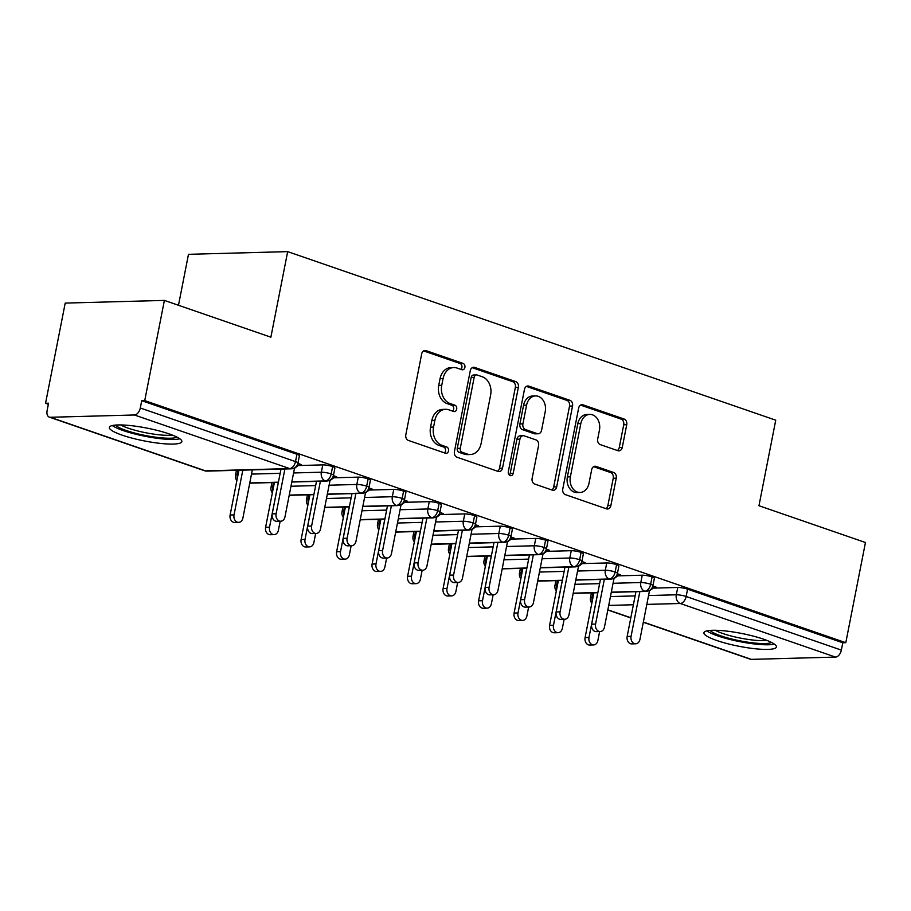<?xml version="1.0" encoding="UTF-8"?>
<svg xmlns="http://www.w3.org/2000/svg" width="911" height="911" viewBox="0 0 911 911"><rect width="100%" height="100%" fill="white"/><g stroke="black" fill="none" stroke-linecap="round" stroke-linejoin="round"><path stroke-width="1.37" d="M464.883 367.406A3.257 2.517 88.4 0 0 463.061 363.421L426.041 350.633A4.646 3.598 88.4 0 0 425.038 350.473A4.646 3.598 88.4 0 0 421.679 353.923L405.816 434.752A4.646 3.598 88.4 0 0 408.424 440.446L445.445 453.234A3.257 2.517 88.4 0 0 446.151 453.336A3.257 2.517 88.4 0 0 448.497 450.934A3.257 2.517 88.4 0 0 446.675 446.948L441.881 445.285A14.883 11.501 88.4 0 1 433.556 427.065L434.877 420.335A14.883 11.501 88.4 0 1 445.627 409.312A14.883 11.501 88.4 0 1 448.85 409.813L453.632 411.465A3.257 2.517 88.4 0 0 454.338 411.578A3.257 2.517 88.4 0 0 456.696 409.164A3.257 2.517 88.4 0 0 454.874 405.179L450.08 403.527A14.883 11.501 88.4 0 1 441.744 385.307L443.076 378.566A14.883 11.501 88.4 0 1 453.815 367.543A14.883 11.501 88.4 0 1 457.037 368.044L461.831 369.707A3.257 2.517 88.4 0 0 462.537 369.809A3.257 2.517 88.4 0 0 464.883 367.406M460.852 369.365A3.257 2.517 88.4 0 0 461.877 367.486A3.257 2.517 88.4 0 0 460.055 363.5L423.604 350.906M444.466 452.892A3.257 2.517 88.4 0 0 445.49 451.013A3.257 2.517 88.4 0 0 443.668 447.028L438.886 445.365L441.881 445.285M452.653 411.123A3.257 2.517 88.4 0 0 453.689 409.244A3.257 2.517 88.4 0 0 451.867 405.258L447.073 403.607L450.08 403.527M716.729 640.479A36.952 6.548 11.1 0 1 703.918 632.724A36.952 6.548 11.1 0 1 725.486 630.959A36.952 6.548 11.1 0 1 763.612 639.203A36.952 6.548 11.1 0 1 776.434 646.958A36.952 6.548 11.1 0 1 754.855 648.723A36.952 6.548 11.1 0 1 716.729 640.479M122.165 435.151A36.952 6.548 11.1 0 1 109.343 427.396A36.952 6.548 11.1 0 1 130.922 425.631A36.952 6.548 11.1 0 1 169.047 433.875A36.952 6.548 11.1 0 1 181.858 441.63A36.952 6.548 11.1 0 1 160.29 443.395A36.952 6.548 11.1 0 1 122.165 435.151M617.909 450.694A4.646 3.598 88.4 0 0 618.922 450.854A4.646 3.598 88.4 0 0 622.281 447.403L626.722 424.731A4.646 3.598 88.4 0 0 624.126 419.037L583.006 404.837A4.646 3.598 88.4 0 0 582.004 404.678A4.646 3.598 88.4 0 0 578.644 408.128L562.782 488.956A4.646 3.598 88.4 0 0 565.389 494.65L606.498 508.85A4.646 3.598 88.4 0 0 607.512 509.01A4.646 3.598 88.4 0 0 610.871 505.559L616.246 478.173A4.646 3.598 88.4 0 0 613.638 472.479L596.045 466.398A4.646 3.598 88.4 0 0 595.031 466.238A4.646 3.598 88.4 0 0 591.672 469.689L589.007 483.274A12.435 9.611 88.4 0 1 580.034 492.487A12.435 9.611 88.4 0 1 570.377 476.829L580.808 423.615A12.435 9.611 88.4 0 1 589.793 414.403A12.435 9.611 88.4 0 1 599.449 430.06L597.707 438.931A4.646 3.598 88.4 0 0 600.315 444.625L617.909 450.694M50.287 417.272L205.487 470.862L289.652 468.584L134.441 414.983L50.287 417.272A7.106 4.327 -70.9 0 1 49.308 417.124A7.106 4.327 -70.9 0 1 47.121 410.531L48.556 403.209L45.55 403.288L65.205 303.101L164.39 300.402L144.735 400.601L141.729 400.681L140.294 408.003L295.506 461.604L296.94 454.282L141.729 400.681M164.39 300.402L270.886 337.184L287.671 251.63L775.739 420.187L758.965 505.73L865.45 542.512L845.795 642.699L144.735 400.601M518.37 387.312A4.646 3.598 88.4 0 0 515.763 381.618L474.654 367.418A4.646 3.598 88.4 0 0 473.64 367.258A4.646 3.598 88.4 0 0 470.281 370.709L454.43 451.537A4.646 3.598 88.4 0 0 457.026 457.231L498.146 471.431A4.646 3.598 88.4 0 0 499.148 471.591A4.646 3.598 88.4 0 0 502.508 468.14L518.37 387.312L515.364 387.391A4.646 3.598 88.4 0 0 512.756 381.698L472.205 367.691M528.824 386.127L569.944 400.328A4.646 3.598 88.4 0 1 572.541 406.021L556.689 486.85A4.646 3.598 88.4 0 1 553.33 490.3A4.646 3.598 88.4 0 1 552.317 490.141L534.723 484.06A4.646 3.598 88.4 0 1 532.126 478.366L538.56 445.593A4.646 3.598 88.4 0 0 535.953 439.888L524.28 435.868A4.646 3.598 88.4 0 0 523.267 435.709A4.646 3.598 88.4 0 0 519.919 439.148L513.223 473.276A3.257 2.517 88.4 0 1 510.866 475.69A3.257 2.517 88.4 0 1 508.338 471.591L524.463 389.418A4.646 3.598 88.4 0 1 527.822 385.968A4.646 3.598 88.4 0 1 528.824 386.127L526.82 386.184M287.671 251.63L188.486 254.317L178.488 305.276M134.441 414.983A7.106 4.327 -70.9 0 0 140.294 408.003M845.795 642.699L842.789 642.779L841.354 650.101A7.106 4.327 109.1 0 1 835.501 657.093L751.336 659.37A7.106 4.327 109.1 0 1 750.368 659.222L643.314 622.259M48.351 404.256L45.55 403.288M299.514 464.553L301.12 464.508L297.897 463.403M842.789 642.779L687.577 589.178L686.142 596.5L841.354 650.101M648.552 595.543L676.315 594.792L677.75 587.47L653.153 588.13M677.75 587.47A7.106 1.253 11.1 0 1 687.577 589.178M296.94 454.282A7.106 1.253 11.1 0 1 299.4 455.773L297.965 463.095A7.106 1.253 11.1 0 0 295.506 461.604A7.106 4.327 -70.9 0 1 289.652 468.584A7.106 5.489 88.4 0 0 291.19 468.823A7.106 7.106 0 0 0 297.965 463.095M613.057 583.279L640.809 582.528L642.255 575.205A7.106 1.253 11.1 0 1 652.082 576.925A7.106 1.253 11.1 0 1 654.371 578.348L652.936 585.671A7.106 1.253 11.1 0 0 650.648 584.247A7.106 4.327 109.1 0 1 644.794 591.228L611.327 592.139M642.255 575.205L617.658 575.877M654.474 587.139L656.091 587.094L652.868 585.989M577.563 571.026L605.314 570.275L606.749 562.952A7.106 1.253 11.1 0 1 616.588 564.672A7.106 1.253 11.1 0 1 618.876 566.095L617.442 573.418A7.106 1.253 11.1 0 0 615.153 571.983A7.106 4.327 109.1 0 1 609.3 578.975L575.82 579.874M606.749 562.952L582.163 563.613M618.979 574.875L620.585 574.841L617.373 573.725M542.068 558.762L569.819 558.01L571.254 550.688A7.106 1.253 11.1 0 1 581.093 552.408A7.106 1.253 11.1 0 1 583.382 553.842L581.947 561.153A7.106 1.253 11.1 0 0 579.658 559.73A7.106 4.327 109.1 0 1 573.793 566.71L540.325 567.621M571.254 550.688L546.668 551.36M583.484 562.622L585.09 562.577L581.878 561.472M506.573 546.509L534.324 545.757L535.759 538.435A7.106 1.253 11.1 0 1 545.598 540.155A7.106 1.253 11.1 0 1 547.887 541.578L546.441 548.9A7.106 1.253 11.1 0 0 544.152 547.465A7.106 4.327 109.1 0 1 538.299 554.457L504.831 555.357M535.759 538.435L511.173 539.096M547.989 550.369L549.595 550.324L546.372 549.208M471.078 534.245L498.829 533.493L500.264 526.171A7.106 1.253 11.1 0 1 510.092 527.89A7.106 1.253 11.1 0 1 512.381 529.325L510.946 536.636A7.106 1.253 11.1 0 0 508.657 535.212A7.106 4.327 109.1 0 1 502.804 542.193L469.336 543.104M500.264 526.171L475.667 526.843M512.494 538.105L514.1 538.059L510.877 536.955M435.572 521.992L463.335 521.24L464.769 513.918A7.106 1.253 11.1 0 1 474.597 515.637A7.106 1.253 11.1 0 1 476.886 517.061L475.451 524.383A7.106 1.253 11.1 0 0 473.162 522.948A7.106 4.327 109.1 0 1 467.309 529.94L433.841 530.84M464.769 513.918L440.172 514.578M476.988 525.852L478.605 525.806L475.383 524.69M400.077 509.727L427.828 508.976L429.275 501.654A7.106 1.253 11.1 0 1 439.102 503.373A7.106 1.253 11.1 0 1 441.391 504.808L439.956 512.119A7.106 1.253 11.1 0 0 437.667 510.695A7.106 4.327 109.1 0 1 431.814 517.676L398.346 518.587M429.275 501.654L404.678 502.325M441.493 513.588L443.11 513.542L439.888 512.438M364.582 497.474L392.334 496.723L393.768 489.401A7.106 1.253 11.1 0 1 403.607 491.12A7.106 1.253 11.1 0 1 405.896 492.544L404.461 499.866A7.106 1.253 11.1 0 0 402.172 498.431A7.106 4.327 109.1 0 1 396.319 505.423L362.84 506.334M393.768 489.401L369.183 490.061M405.999 501.335L407.616 501.289L404.393 500.173M329.087 485.21L356.839 484.458L358.274 477.136A7.106 1.253 11.1 0 1 368.112 478.856A7.106 1.253 11.1 0 1 370.401 480.291L368.966 487.601A7.106 1.253 11.1 0 0 366.677 486.178A7.106 4.327 109.1 0 1 360.824 493.158L327.345 494.069M358.274 477.136L333.688 477.808M370.504 489.07L372.109 489.025L368.898 487.92M293.593 472.957L321.344 472.205L322.779 464.883A7.106 1.253 11.1 0 1 332.617 466.603A7.106 1.253 11.1 0 1 334.906 468.026L333.472 475.348A7.106 1.253 11.1 0 0 331.183 473.925A7.106 4.327 109.1 0 1 325.318 480.906L291.85 481.817M322.779 464.883L298.193 465.555M335.009 476.817L336.615 476.772L333.403 475.656M278.424 482.181L249.773 482.955M332.617 466.603L331.183 473.925A7.106 1.253 11.1 0 0 321.344 472.205A7.106 5.489 88.4 0 0 325.318 480.906A7.106 5.489 88.4 0 0 326.685 481.088L291.805 482.033M313.919 494.434L289.243 495.106M368.112 478.856L366.677 486.178A7.106 1.253 11.1 0 0 356.839 484.458A7.106 5.489 88.4 0 0 360.824 493.158A7.106 5.489 88.4 0 0 362.179 493.341L327.311 494.286M349.414 506.698L324.737 507.359M403.607 491.12L402.172 498.431A7.106 1.253 11.1 0 0 392.334 496.723A7.106 5.489 88.4 0 0 396.319 505.423A7.106 5.489 88.4 0 0 397.674 505.605L362.806 506.55M384.909 518.951L360.232 519.623M439.102 503.373L437.667 510.695A7.106 1.253 11.1 0 0 427.828 508.976A7.106 5.489 88.4 0 0 431.814 517.676A7.106 5.489 88.4 0 0 433.169 517.858L398.301 518.803M420.404 531.204L395.738 531.876M474.597 515.637L473.162 522.948A7.106 1.253 11.1 0 0 463.335 521.24A7.106 5.489 88.4 0 0 467.309 529.94A7.106 5.489 88.4 0 0 468.664 530.122L433.795 531.067M455.899 543.468L431.233 544.14M510.092 527.89L508.657 535.212A7.106 1.253 11.1 0 0 498.829 533.493A7.106 5.489 88.4 0 0 502.804 542.193A7.106 5.489 88.4 0 0 504.17 542.375L469.29 543.32M491.393 555.721L466.728 556.393M545.598 540.155L544.152 547.465A7.106 1.253 11.1 0 0 534.324 545.757A7.106 5.489 88.4 0 0 538.299 554.457A7.106 5.489 88.4 0 0 539.665 554.64L504.785 555.585M526.9 567.986L502.223 568.658M581.093 552.408L579.658 559.73A7.106 1.253 11.1 0 0 569.819 558.01A7.106 5.489 88.4 0 0 573.793 566.71A7.106 5.489 88.4 0 0 575.16 566.893L540.28 567.838M562.394 580.239L537.718 580.911M616.588 564.672L615.153 571.983A7.106 1.253 11.1 0 0 605.314 570.275A7.106 5.489 88.4 0 0 609.3 578.975A7.106 5.489 88.4 0 0 610.655 579.157L575.786 580.102M597.889 592.503L573.213 593.175M652.082 576.925L650.648 584.247A7.106 1.253 11.1 0 0 640.809 582.528A7.106 5.489 88.4 0 0 644.794 591.228A7.106 5.489 88.4 0 0 646.15 591.41L611.281 592.355M453.815 367.543L450.808 367.623A14.883 11.501 88.4 0 0 440.07 378.646L443.076 378.566M447.073 403.607A14.883 11.501 88.4 0 1 438.749 385.387L440.07 378.646M445.627 409.312L442.621 409.392A14.883 11.501 88.4 0 0 431.871 420.415L434.877 420.335M438.886 445.365A14.883 11.501 88.4 0 1 430.55 427.145L431.871 420.415M497.577 471.238A4.646 3.598 88.4 0 0 499.501 468.22L515.364 387.391M477.25 375.025A3.257 2.517 88.4 0 0 476.544 374.922A3.257 2.517 88.4 0 0 474.187 377.325L460.271 448.28A3.257 2.517 88.4 0 0 462.093 452.266L467.149 454.008A14.883 11.501 88.4 0 0 470.372 454.521A14.883 11.501 88.4 0 0 481.11 443.498L490.63 394.998A14.883 11.501 88.4 0 0 482.295 376.778L477.25 375.025M476.544 374.922L473.538 375.002A3.257 2.517 88.4 0 0 471.192 377.416L474.187 377.325M470.372 454.521L467.366 454.6A14.883 11.501 88.4 0 1 464.143 454.088L459.087 452.346A3.257 2.517 88.4 0 1 457.265 448.36L471.192 377.416M526.387 386.401L566.938 400.407L569.944 400.328M551.759 489.947A4.646 3.598 88.4 0 0 553.683 486.93L569.534 406.101A4.646 3.598 88.4 0 0 566.938 400.407M523.267 435.709L520.272 435.788A4.646 3.598 88.4 0 0 516.913 439.227L510.217 473.356L513.223 473.276M509.351 475.086A3.257 2.517 88.4 0 0 510.217 473.356M545.233 411.567A12.435 9.611 88.4 0 0 535.566 395.921A12.435 9.611 88.4 0 0 526.592 405.133L522.914 423.877A4.646 3.598 88.4 0 0 525.51 429.571L537.183 433.602A4.646 3.598 88.4 0 0 538.196 433.761A4.646 3.598 88.4 0 0 541.555 430.322L545.233 411.567M535.566 395.921L532.571 396A12.435 9.611 88.4 0 0 523.586 405.213L526.592 405.133M538.196 433.761L535.19 433.841A4.646 3.598 88.4 0 1 534.176 433.693L522.504 429.662A4.646 3.598 88.4 0 1 519.908 423.968L523.586 405.213M589.793 414.403L586.786 414.482A12.435 9.611 88.4 0 0 577.802 423.706L580.808 423.615M580.034 492.487L577.027 492.566A12.435 9.611 88.4 0 1 567.371 476.92L577.802 423.706M605.94 508.657A4.646 3.598 88.4 0 0 607.865 505.639L613.24 478.252A4.646 3.598 88.4 0 0 610.632 472.558L593.596 466.671M617.351 450.501A4.646 3.598 88.4 0 0 619.275 447.495L623.716 424.811A4.646 3.598 88.4 0 0 621.12 419.117L580.569 405.11M238.625 522.356L234.719 522.458A5.921 4.578 -91.6 0 1 230.119 515.011L234.025 514.897A5.921 4.578 88.4 0 0 238.625 522.356A5.921 4.578 88.4 0 0 242.907 517.972L252.336 469.882M242.816 470.133L234.025 514.897M238.91 470.247L230.119 515.011M280.702 521.217L276.796 521.32A5.921 4.578 -91.6 0 1 272.207 513.861L276.113 513.758A5.921 4.578 88.4 0 0 280.702 521.217A5.921 4.578 88.4 0 0 284.984 516.822L294.492 468.334L300.061 464.143M272.207 513.861L280.987 469.097M276.113 513.758L284.892 468.994M274.12 534.609L270.214 534.723A5.921 4.578 -91.6 0 1 265.613 527.264L269.531 527.162A5.921 4.578 88.4 0 0 274.12 534.609A5.921 4.578 88.4 0 0 278.402 530.225L280.167 521.229M278.31 482.397L269.531 527.162M274.405 482.5L265.613 527.264M309.615 546.873L305.709 546.976A5.921 4.578 -91.6 0 1 301.12 539.528L305.026 539.414A5.921 4.578 88.4 0 0 309.615 546.873A5.921 4.578 88.4 0 0 313.896 542.478L315.661 533.482M313.805 494.662L305.026 539.414M309.899 494.764L301.12 539.528M345.121 559.126L341.215 559.229A5.921 4.578 -91.6 0 1 336.615 551.781L340.52 551.679A5.921 4.578 88.4 0 0 345.121 559.126A5.921 4.578 88.4 0 0 349.391 554.742L351.156 545.746M349.3 506.915L340.52 551.679M345.394 507.017L336.615 551.781M380.616 571.391L376.71 571.493A5.921 4.578 -91.6 0 1 372.109 564.046L376.015 563.932A5.921 4.578 88.4 0 0 380.616 571.391A5.921 4.578 88.4 0 0 384.886 566.995L386.651 557.999M384.795 519.179L376.015 563.932M380.889 519.281L372.109 564.046M316.208 533.47L312.291 533.573A5.921 4.578 -91.6 0 1 307.702 526.125L311.608 526.023A5.921 4.578 88.4 0 0 316.208 533.47A5.921 4.578 88.4 0 0 320.478 529.086L329.998 480.587L335.555 476.407M307.702 526.125L316.481 481.361M311.608 526.023L320.387 481.259M351.703 545.723L347.797 545.837A5.921 4.578 -91.6 0 1 343.196 538.378L347.102 538.276A5.921 4.578 88.4 0 0 351.703 545.723A5.921 4.578 88.4 0 0 355.973 541.339L365.493 492.851L371.05 488.66M343.196 538.378L351.976 493.625M347.102 538.276L355.882 493.511M387.198 557.987L383.292 558.09A5.921 4.578 -91.6 0 1 378.691 550.643L382.597 550.54A5.921 4.578 88.4 0 0 387.198 557.987A5.921 4.578 88.4 0 0 391.468 553.603L400.988 505.104L406.545 500.925M378.691 550.643L387.471 505.878M382.597 550.54L391.377 505.776M422.693 570.24L418.787 570.354A5.921 4.578 -91.6 0 1 414.186 562.896L418.092 562.793A5.921 4.578 88.4 0 0 422.693 570.24A5.921 4.578 88.4 0 0 426.974 565.856L436.483 517.368L442.04 513.178M414.186 562.896L422.966 518.143M418.092 562.793L426.872 518.029M176.962 437.121A31.976 5.66 11.1 0 1 126.219 430.493A31.976 5.66 11.1 0 1 115.583 425.073M120.662 424.936A29.607 5.238 -168.9 0 0 128.166 428.159A29.607 5.238 -168.9 0 0 172.316 435.071M112.315 425.551A36.713 6.502 -168.9 0 0 123.213 430.573A36.713 6.502 -168.9 0 0 179.82 438.795M771.537 642.449A31.976 5.66 11.1 0 1 720.783 635.821A31.976 5.66 11.1 0 1 710.159 630.401M715.226 630.264A29.607 5.238 -168.9 0 0 722.73 633.487A29.607 5.238 -168.9 0 0 766.88 640.399M706.879 630.879A36.713 6.502 -168.9 0 0 717.777 635.901A36.713 6.502 -168.9 0 0 774.384 644.123M416.111 583.644L412.205 583.746A5.921 4.578 -91.6 0 1 407.604 576.299L411.51 576.196A5.921 4.578 88.4 0 0 416.111 583.644A5.921 4.578 88.4 0 0 420.381 579.259L422.157 570.263M420.29 531.432L411.51 576.196M416.384 531.534L407.604 576.299M458.187 582.505L454.282 582.607A5.921 4.578 -91.6 0 1 449.681 575.16L453.587 575.057A5.921 4.578 88.4 0 0 458.187 582.505A5.921 4.578 88.4 0 0 462.469 578.121L471.978 529.621L477.535 525.431M449.681 575.16L458.461 530.396M453.587 575.057L462.378 530.293M451.605 595.908L447.7 596.01A5.921 4.578 -91.6 0 1 443.099 588.563L447.005 588.449A5.921 4.578 88.4 0 0 451.605 595.908A5.921 4.578 88.4 0 0 455.887 591.512L457.652 582.516M455.796 543.696L447.005 588.449M451.879 543.799L443.099 588.563M493.682 594.758L489.776 594.872A5.921 4.578 -91.6 0 1 485.176 587.413L489.093 587.31A5.921 4.578 88.4 0 0 493.682 594.758A5.921 4.578 88.4 0 0 497.964 590.374L507.473 541.886L513.041 537.695M485.176 587.413L493.967 542.66M489.093 587.31L497.873 542.546M487.1 608.161L483.194 608.263A5.921 4.578 -91.6 0 1 478.594 600.816L482.511 600.713A5.921 4.578 88.4 0 0 487.1 608.161A5.921 4.578 88.4 0 0 491.382 603.777L493.147 594.781M491.291 555.949L482.511 600.713M487.385 556.052L478.594 600.816M529.177 607.022L525.271 607.125A5.921 4.578 -91.6 0 1 520.682 599.677L524.588 599.575A5.921 4.578 88.4 0 0 529.177 607.022A5.921 4.578 88.4 0 0 533.459 602.638L542.967 554.139L548.536 549.948M520.682 599.677L529.462 554.913M524.588 599.575L533.368 554.81M522.595 620.425L518.689 620.528A5.921 4.578 -91.6 0 1 514.1 613.069L518.006 612.966A5.921 4.578 88.4 0 0 522.595 620.425A5.921 4.578 88.4 0 0 526.877 616.03L528.642 607.033M526.786 568.202L518.006 612.966M522.88 568.316L514.1 613.069M564.683 619.275L560.766 619.389A5.921 4.578 -91.6 0 1 556.177 611.93L560.083 611.828A5.921 4.578 88.4 0 0 564.683 619.275A5.921 4.578 88.4 0 0 568.954 614.891L578.474 566.403L584.031 562.212M556.177 611.93L564.957 567.177M560.083 611.828L568.863 567.063M558.101 632.678L554.184 632.781A5.921 4.578 -91.6 0 1 549.595 625.333L553.501 625.231A5.921 4.578 88.4 0 0 558.101 632.678A5.921 4.578 88.4 0 0 562.372 628.294L564.137 619.298M562.281 580.466L553.501 625.231M558.375 580.569L549.595 625.333M600.178 631.539L596.272 631.642A5.921 4.578 -91.6 0 1 591.672 624.194L595.578 624.081A5.921 4.578 88.4 0 0 600.178 631.539A5.921 4.578 88.4 0 0 604.448 627.155L613.968 578.656L619.526 574.465M591.672 624.194L600.451 579.43M595.578 624.081L604.357 579.328M593.596 644.931L589.69 645.045A5.921 4.578 -91.6 0 1 585.09 637.586L588.996 637.484A5.921 4.578 88.4 0 0 593.596 644.931A5.921 4.578 88.4 0 0 597.867 640.547L599.632 631.551M597.775 592.719L588.996 637.484M593.87 592.833L585.09 637.586M635.673 643.792L631.767 643.906A5.921 4.578 -91.6 0 1 627.167 636.447L631.072 636.345A5.921 4.578 88.4 0 0 635.673 643.792A5.921 4.578 88.4 0 0 639.943 639.408L649.463 590.909L655.02 586.73M627.167 636.447L635.946 591.694M631.072 636.345L639.852 591.581M460.055 363.5L463.061 363.421M443.668 447.028L446.675 446.948M451.867 405.258L454.874 405.179M49.308 417.124L204.519 470.725A7.106 4.327 -70.9 0 0 205.487 470.862A7.106 5.489 88.4 0 0 207.025 471.112L291.19 468.823M835.501 657.093L680.289 603.492L646.821 604.392M633.384 604.756L608.719 605.428M607.853 609.823L630.833 617.749M643.348 622.076L751.336 659.37M686.142 596.5A7.106 4.327 109.1 0 1 680.289 603.492A7.106 5.489 88.4 0 1 676.315 594.792A7.106 1.253 11.1 0 1 686.142 596.5M238.01 470.27L237.19 474.483L238.078 474.46M251.516 474.096L280.155 473.321M237.293 478.446A7.106 5.489 88.4 0 1 237.19 474.483A7.106 1.253 -168.9 0 0 235.539 474.961L236.45 470.304M273.505 482.534L272.685 486.747L273.573 486.725M290.985 486.246L315.65 485.574M309.011 494.787L308.18 499L309.068 498.977M326.48 498.511L351.145 497.839M344.506 507.051L343.675 511.265L344.563 511.23M361.974 510.764L386.651 510.092M380.001 519.304L379.17 523.518L380.069 523.495M397.469 523.028L422.146 522.356M415.496 531.557L414.664 535.782L415.564 535.748M432.964 535.281L457.641 534.609M450.991 543.821L450.171 548.035L451.059 548.012M468.47 547.534L493.136 546.873M486.485 556.074L485.665 560.288L486.554 560.265M503.965 559.798L528.631 559.126M521.98 568.339L521.16 572.552L522.049 572.529M539.46 572.051L564.125 571.391M557.486 580.592L556.655 584.805L557.543 584.782M574.955 584.315L599.62 583.644M592.981 592.856L592.15 597.069L593.038 597.047M610.45 596.568L635.126 595.908M272.788 490.71A7.106 5.489 88.4 0 1 272.685 486.747A7.106 1.253 -168.9 0 0 271.034 487.214L271.945 482.568M308.282 502.963A7.106 5.489 88.4 0 1 308.18 499A7.106 1.253 -168.9 0 0 306.529 499.467L307.44 494.832M343.789 515.227A7.106 5.489 88.4 0 1 343.675 511.265A7.106 1.253 -168.9 0 0 342.024 511.731L342.935 507.085M379.283 527.48A7.106 5.489 88.4 0 1 379.17 523.518A7.106 1.253 -168.9 0 0 377.53 523.984L378.441 519.35M414.778 539.745A7.106 5.489 88.4 0 1 414.664 535.782A7.106 1.253 -168.9 0 0 413.025 536.249L413.936 531.603M450.273 551.998A7.106 5.489 88.4 0 1 450.171 548.035A7.106 1.253 -168.9 0 0 448.519 548.502L449.43 543.867M485.768 564.262A7.106 5.489 88.4 0 1 485.665 560.288A7.106 1.253 -168.9 0 0 484.014 560.766L484.925 556.12M521.263 576.515A7.106 5.489 88.4 0 1 521.16 572.552A7.106 1.253 -168.9 0 0 519.509 573.019L520.42 568.384M556.769 588.779A7.106 5.489 88.4 0 1 556.655 584.805A7.106 1.253 -168.9 0 0 555.004 585.283L555.915 580.637M592.264 601.032A7.106 5.489 88.4 0 1 592.15 597.069A7.106 1.253 -168.9 0 0 590.499 597.536L591.41 592.902M438.749 385.387L441.744 385.307M430.55 427.145L433.556 427.065M424.036 350.689L426.041 350.633M499.501 468.22L502.508 468.14M472.65 367.475L474.654 367.418M512.756 381.698L515.763 381.618M457.265 448.36L460.271 448.28M459.087 452.346L462.093 452.266M464.143 454.088L467.149 454.008M569.534 406.101L572.541 406.021M553.683 486.93L556.689 486.85M516.913 439.227L519.919 439.148M519.908 423.968L522.914 423.877M522.504 429.662L525.51 429.571M534.176 433.693L537.183 433.602M567.371 476.92L570.377 476.829M594.04 466.455L596.045 466.398M610.632 472.558L613.638 472.479M613.24 478.252L616.246 478.173M607.865 505.639L610.871 505.559M581.002 404.894L583.006 404.837M621.12 419.117L624.126 419.037M623.716 424.811L626.722 424.731M619.275 447.495L622.281 447.403M607.819 609.994L630.799 617.931M235.539 474.961A7.106 7.106 0 0 0 236.86 480.644M204.519 470.725A7.106 7.106 0 0 0 207.025 471.112M271.034 487.214A7.106 7.106 0 0 0 272.366 492.897M278.379 482.397L249.728 483.172M326.685 481.088C330.283 480.689 332.549 478.776 333.472 475.348M306.529 499.467A7.106 7.106 0 0 0 307.861 505.161M313.874 494.65L289.197 495.322M362.179 493.341C365.778 492.942 368.044 491.029 368.966 487.601M342.024 511.731A7.106 7.106 0 0 0 343.356 517.414M349.368 506.915L324.703 507.586M397.674 505.605C401.284 505.206 403.539 503.293 404.461 499.866M377.53 523.984A7.106 7.106 0 0 0 378.851 529.667M384.863 519.168L360.198 519.839M433.169 517.858C436.779 517.459 439.034 515.546 439.956 512.119M413.025 536.249A7.106 7.106 0 0 0 414.346 541.931M420.358 531.432L395.693 532.104M468.664 530.122C472.274 529.724 474.529 527.811 475.451 524.383M448.519 548.502A7.106 7.106 0 0 0 449.84 554.184M455.853 543.685L431.188 544.357M504.17 542.375C507.769 541.977 510.035 540.064 510.946 536.636M484.014 560.766A7.106 7.106 0 0 0 485.347 566.448M491.359 555.949L466.683 556.621M539.665 554.64C543.263 554.241 545.53 552.328 546.441 548.9M519.509 573.019A7.106 7.106 0 0 0 520.841 578.701M526.854 568.202L502.177 568.874M575.16 566.893C578.758 566.494 581.024 564.581 581.947 561.153M555.004 585.283A7.106 7.106 0 0 0 556.336 590.966M562.349 580.466L537.672 581.138M610.655 579.157C614.253 578.758 616.519 576.845 617.442 573.418M590.499 597.536A7.106 7.106 0 0 0 591.831 603.219M597.844 592.719L573.178 593.391M646.15 591.41C649.759 591.011 652.014 589.098 652.936 585.671"/></g></svg>
